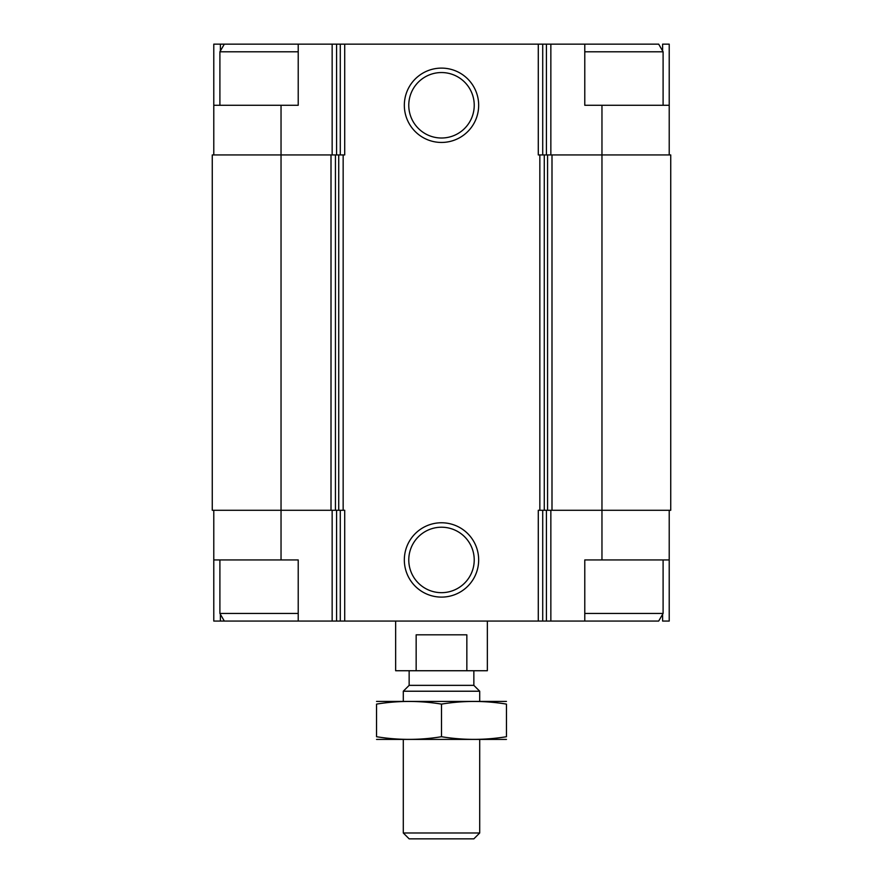 <?xml version="1.0" encoding="UTF-8"?>
<svg xmlns="http://www.w3.org/2000/svg" width="883" height="883" viewBox="0 0 883 883"><rect width="100%" height="100%" fill="white"/><g stroke="black" fill="none" stroke-linecap="round" stroke-linejoin="round"><path stroke-width="1.32" d="M662.614 50.96L662.614 44.15L669.215 44.15L669.215 105.276L584.778 105.276L584.778 44.15L298.222 44.15L298.222 105.276L281.037 105.276L281.037 154.944L331.004 154.944L331.004 510.275L281.037 510.275L281.037 559.943L298.222 559.943L298.222 621.069L584.778 621.069L584.778 559.943L669.215 559.943L669.215 621.069L662.614 621.069L662.614 614.259M281.037 559.943L213.785 559.943L213.785 621.069L220.386 621.069L220.386 614.259M220.386 50.96L220.386 44.15L213.785 44.15L213.785 154.944M669.215 510.275L669.215 559.943M213.785 510.275L213.785 559.943M298.222 621.069L220.386 621.069M601.963 105.276L601.963 510.275L670.738 510.275L670.738 154.944L538.288 154.944L538.288 44.15M344.712 44.15L344.712 154.944L335.43 154.944L335.43 510.275L344.712 510.275L344.712 621.069M281.037 154.944L212.262 154.944L212.262 510.275L281.037 510.275L281.037 154.944M331.004 154.944L335.43 154.944M441.5 68.112A37.163 37.163 0 0 0 409.315 123.863A37.163 37.163 0 0 0 473.685 123.863A37.163 37.163 0 0 0 441.5 68.112M441.5 522.769A37.163 37.163 0 0 0 409.315 578.52A37.163 37.163 0 0 0 473.685 578.52A37.163 37.163 0 0 0 441.5 522.769M547.57 154.944L547.57 510.275L538.288 510.275L538.288 621.069M601.963 559.943L601.963 510.275L547.57 510.275M331.004 510.275L335.43 510.275M669.215 105.276L669.215 154.944M281.037 105.276L213.785 105.276M298.222 44.15L220.386 44.15M441.5 527.217A32.726 32.726 0 0 0 413.156 576.301A32.726 32.726 0 0 0 469.844 576.301A32.726 32.726 0 0 0 441.5 527.217M441.5 72.549A32.726 32.726 0 0 0 413.156 121.644A32.726 32.726 0 0 0 469.844 121.644A32.726 32.726 0 0 0 441.5 72.549M584.778 621.069L658.685 621.069L663.1 613.431L663.1 559.943M584.778 613.431L663.1 613.431M584.778 51.788L663.1 51.788L663.1 105.276M584.778 44.15L658.685 44.15L663.1 51.788M224.315 621.069L219.9 613.431L298.222 613.431M219.9 105.276L219.9 51.788L298.222 51.788M395.65 621.069L395.65 670.738L487.35 670.738L487.35 621.069M416.158 670.738L416.158 634.822L466.842 634.822L466.842 670.738M479.712 832.989L403.288 832.989L409.149 838.85L473.851 838.85L479.712 832.989L479.712 739.513M403.288 701.301L403.288 691.223L479.712 691.223L479.712 701.301M403.288 832.989L403.288 739.513M403.288 691.223L409.149 685.363L473.851 685.363L479.712 691.223M409.149 685.363L409.149 670.738M376.544 739.413L506.456 739.413M376.544 736.72C376.544 740.263 376.544 740.263 376.544 736.72L376.544 704.104C376.544 700.561 376.544 700.561 376.544 704.104C398.2 700.561 419.844 700.561 441.5 704.104C463.156 700.561 484.8 700.561 506.456 704.104C506.456 700.561 506.456 700.561 506.456 704.104L506.456 736.72C506.456 740.263 506.456 740.263 506.456 736.72C484.8 740.263 463.156 740.263 441.5 736.72C419.844 740.263 398.2 740.263 376.544 736.72M441.5 736.72L441.5 704.104M376.544 701.411L506.456 701.411M550.849 510.275L550.849 621.069M332.151 510.275L332.151 621.069M546.422 510.275L546.422 621.069M542.714 510.275L542.714 621.069M539.844 154.944L539.844 510.275M343.156 154.944L343.156 510.275M340.286 510.275L340.286 621.069M336.578 510.275L336.578 621.069M551.996 154.944L551.996 510.275M544.27 154.944L544.27 510.275M338.73 154.944L338.73 510.275M550.849 44.15L550.849 154.944M546.422 44.15L546.422 154.944M542.714 44.15L542.714 154.944M340.286 44.15L340.286 154.944M336.578 44.15L336.578 154.944M332.151 44.15L332.151 154.944M219.9 613.431L219.9 559.943M224.315 44.15L219.9 51.788M473.851 685.363L473.851 670.738"/></g></svg>
